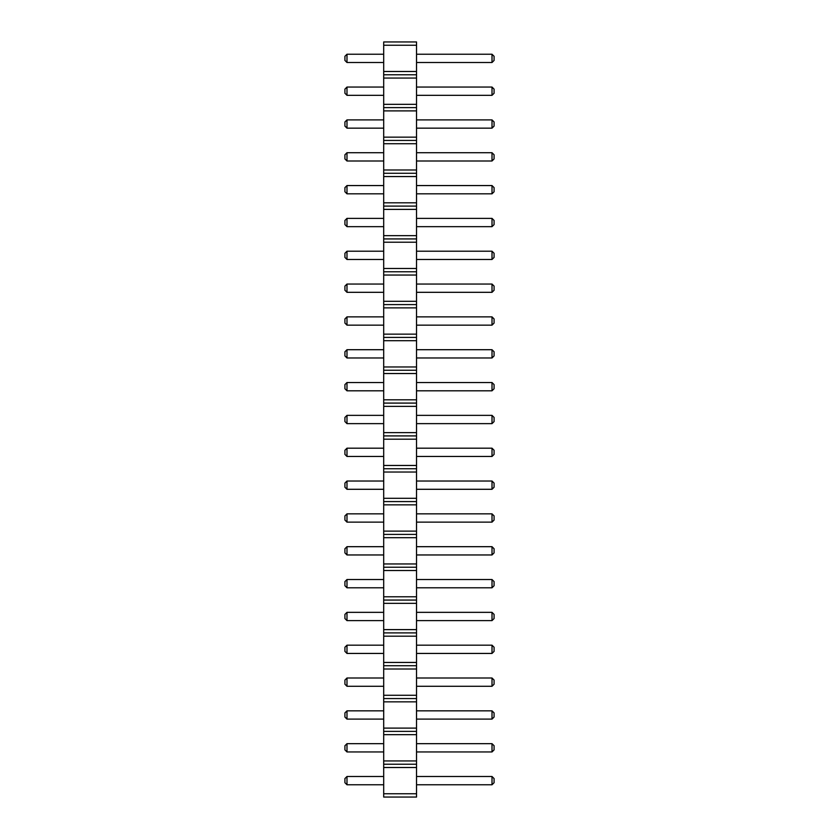 <?xml version="1.0" encoding="UTF-8"?>
<svg xmlns="http://www.w3.org/2000/svg" width="839" height="839" viewBox="0 0 839 839"><rect width="100%" height="100%" fill="white"/><g stroke="black" fill="none" stroke-linecap="round" stroke-linejoin="round"><path stroke-width="1.26" d="M383.696 797.05L416.532 797.05L416.532 41.95L383.696 41.95L383.696 797.05M383.696 793.767L416.532 793.767M383.696 767.507L416.532 767.507M383.696 764.224L416.532 764.224M383.696 760.942L416.532 760.942M383.696 734.67L416.532 734.67M383.696 731.388L416.532 731.388M383.696 728.105L416.532 728.105M383.696 701.844L416.532 701.844M383.696 698.562L416.532 698.562M383.696 695.279L416.532 695.279M383.696 669.008L416.532 669.008M383.696 665.726L416.532 665.726M383.696 662.443L416.532 662.443M383.696 636.182L416.532 636.182M383.696 632.9L416.532 632.9M383.696 629.617L416.532 629.617M383.696 603.346L416.532 603.346M383.696 600.063L416.532 600.063M383.696 596.781L416.532 596.781M383.696 570.52L416.532 570.52M383.696 567.237L416.532 567.237M383.696 563.955L416.532 563.955M383.696 537.694L416.532 537.694M383.696 534.412L416.532 534.412M383.696 531.118L416.532 531.118M383.696 504.858L416.532 504.858M383.696 501.575L416.532 501.575M383.696 498.293L416.532 498.293M383.696 472.032L416.532 472.032M383.696 468.749L416.532 468.749M383.696 465.467L416.532 465.467M383.696 439.196L416.532 439.196M383.696 435.913L416.532 435.913M383.696 432.63L416.532 432.63M383.696 406.37L416.532 406.37M383.696 403.087L416.532 403.087M383.696 399.804L416.532 399.804M383.696 373.533L416.532 373.533M383.696 370.251L416.532 370.251M383.696 366.968L416.532 366.968M383.696 340.707L416.532 340.707M383.696 337.425L416.532 337.425M383.696 334.142L416.532 334.142M383.696 307.882L416.532 307.882M383.696 304.588L416.532 304.588M383.696 301.306L416.532 301.306M383.696 275.045L416.532 275.045M383.696 271.763L416.532 271.763M383.696 268.48L416.532 268.48M383.696 242.219L416.532 242.219M383.696 238.937L416.532 238.937M383.696 235.654L416.532 235.654M383.696 209.383L416.532 209.383M383.696 206.1L416.532 206.1M383.696 202.818L416.532 202.818M383.696 176.557L416.532 176.557M383.696 173.274L416.532 173.274M383.696 169.992L416.532 169.992M383.696 143.721L416.532 143.721M383.696 140.438L416.532 140.438M383.696 137.156L416.532 137.156M383.696 110.895L416.532 110.895M383.696 107.612L416.532 107.612M383.696 104.33L416.532 104.33M383.696 78.058L416.532 78.058M383.696 74.776L416.532 74.776M383.696 71.493L416.532 71.493M383.696 45.233L416.532 45.233M383.696 160.994L346.989 160.994L346.989 152.719L383.696 152.719M383.696 185.555L346.989 185.555L346.989 193.819L383.696 193.819M383.696 218.381L346.989 218.381L346.989 226.656L383.696 226.656M383.696 292.318L346.989 292.318L346.989 284.043L383.696 284.043M383.696 251.207L346.989 251.207L346.989 259.482L383.696 259.482M383.696 456.468L346.989 456.468L346.989 448.194L383.696 448.194M383.696 390.806L346.989 390.806L346.989 382.532L383.696 382.532M383.696 415.368L346.989 415.368L346.989 423.632L383.696 423.632M383.696 357.98L346.989 357.98L346.989 349.706L383.696 349.706M383.696 325.144L346.989 325.144L346.989 316.869L383.696 316.869M383.696 554.957L346.989 554.957L346.989 546.682L383.696 546.682M383.696 513.856L346.989 513.856L346.989 522.131L383.696 522.131M383.696 489.294L346.989 489.294L346.989 481.02L383.696 481.02M383.696 579.518L346.989 579.518L346.989 587.793L383.696 587.793M383.696 128.157L346.989 128.157L346.989 119.893L383.696 119.893M383.696 653.445L346.989 653.445L346.989 645.181L383.696 645.181M383.696 620.619L346.989 620.619L346.989 612.344L383.696 612.344M383.696 62.506L346.989 62.506L346.989 54.231L383.696 54.231M383.696 87.057L346.989 87.057L346.989 95.331L383.696 95.331M383.696 686.281L346.989 686.281L346.989 678.006L383.696 678.006M383.696 719.107L346.989 719.107L346.989 710.843L383.696 710.843M383.696 743.669L346.989 743.669L346.989 751.943L383.696 751.943M383.696 776.495L346.989 776.495L346.989 784.769L383.696 784.769M416.532 152.719L492.011 152.719L492.011 160.994L494.077 158.928L494.077 154.785L492.011 152.719M416.532 160.994L492.011 160.994M416.532 193.819L492.011 193.819L494.077 191.753L494.077 187.621L492.011 185.555L492.011 193.819M416.532 185.555L492.011 185.555M416.532 226.656L492.011 226.656L494.077 224.59L494.077 220.447L492.011 218.381L492.011 226.656M416.532 218.381L492.011 218.381M416.532 284.043L492.011 284.043L492.011 292.318L494.077 290.242L494.077 286.109L492.011 284.043M416.532 292.318L492.011 292.318M416.532 259.482L492.011 259.482L494.077 257.416L494.077 253.284L492.011 251.207L492.011 259.482M416.532 251.207L492.011 251.207M416.532 448.194L492.011 448.194L492.011 456.468L494.077 454.402L494.077 450.26L492.011 448.194M416.532 456.468L492.011 456.468M416.532 382.532L492.011 382.532L492.011 390.806L494.077 388.74L494.077 384.598L492.011 382.532M416.532 390.806L492.011 390.806M416.532 423.632L492.011 423.632L494.077 421.566L494.077 417.434L492.011 415.368L492.011 423.632M416.532 415.368L492.011 415.368M416.532 349.706L492.011 349.706L492.011 357.98L494.077 355.904L494.077 351.772L492.011 349.706M416.532 357.98L492.011 357.98M416.532 316.869L492.011 316.869L492.011 325.144L494.077 323.078L494.077 318.946L492.011 316.869M416.532 325.144L492.011 325.144M416.532 546.682L492.011 546.682L492.011 554.957L494.077 552.891L494.077 548.758L492.011 546.682M416.532 554.957L492.011 554.957M416.532 522.131L492.011 522.131L494.077 520.054L494.077 515.922L492.011 513.856L492.011 522.131M416.532 513.856L492.011 513.856M416.532 481.02L492.011 481.02L492.011 489.294L494.077 487.228L494.077 483.096L492.011 481.02M416.532 489.294L492.011 489.294M416.532 587.793L492.011 587.793L494.077 585.716L494.077 581.584L492.011 579.518L492.011 587.793M416.532 579.518L492.011 579.518M416.532 119.893L492.011 119.893L492.011 128.157L494.077 126.091L494.077 121.959L492.011 119.893M416.532 128.157L492.011 128.157M416.532 645.181L492.011 645.181L492.011 653.445L494.077 651.379L494.077 647.247L492.011 645.181M416.532 653.445L492.011 653.445M416.532 612.344L492.011 612.344L492.011 620.619L494.077 618.553L494.077 614.41L492.011 612.344M416.532 620.619L492.011 620.619M416.532 54.231L492.011 54.231L492.011 62.506L494.077 60.429L494.077 56.297L492.011 54.231M416.532 62.506L492.011 62.506M416.532 95.331L492.011 95.331L494.077 93.265L494.077 89.123L492.011 87.057L492.011 95.331M416.532 87.057L492.011 87.057M416.532 678.006L492.011 678.006L492.011 686.281L494.077 684.215L494.077 680.072L492.011 678.006M416.532 686.281L492.011 686.281M416.532 710.843L492.011 710.843L492.011 719.107L494.077 717.041L494.077 712.909L492.011 710.843M416.532 719.107L492.011 719.107M416.532 751.943L492.011 751.943L494.077 749.877L494.077 745.735L492.011 743.669L492.011 751.943M416.532 743.669L492.011 743.669M416.532 784.769L492.011 784.769L494.077 782.703L494.077 778.571L492.011 776.495L492.011 784.769M416.532 776.495L492.011 776.495M346.989 152.719L344.923 154.785L344.923 158.928L346.989 160.994M346.989 193.819L344.923 191.753L344.923 187.621L346.989 185.555M346.989 226.656L344.923 224.59L344.923 220.447L346.989 218.381M346.989 284.043L344.923 286.109L344.923 290.242L346.989 292.318M346.989 259.482L344.923 257.416L344.923 253.284L346.989 251.207M346.989 448.194L344.923 450.26L344.923 454.402L346.989 456.468M346.989 382.532L344.923 384.598L344.923 388.74L346.989 390.806M346.989 423.632L344.923 421.566L344.923 417.434L346.989 415.368M346.989 349.706L344.923 351.772L344.923 355.904L346.989 357.98M346.989 316.869L344.923 318.946L344.923 323.078L346.989 325.144M346.989 546.682L344.923 548.758L344.923 552.891L346.989 554.957M346.989 522.131L344.923 520.054L344.923 515.922L346.989 513.856M346.989 481.02L344.923 483.096L344.923 487.228L346.989 489.294M346.989 587.793L344.923 585.716L344.923 581.584L346.989 579.518M346.989 119.893L344.923 121.959L344.923 126.091L346.989 128.157M346.989 645.181L344.923 647.247L344.923 651.379L346.989 653.445M346.989 612.344L344.923 614.41L344.923 618.553L346.989 620.619M346.989 54.231L344.923 56.297L344.923 60.429L346.989 62.506M346.989 95.331L344.923 93.265L344.923 89.123L346.989 87.057M346.989 678.006L344.923 680.072L344.923 684.215L346.989 686.281M346.989 710.843L344.923 712.909L344.923 717.041L346.989 719.107M346.989 751.943L344.923 749.877L344.923 745.735L346.989 743.669M346.989 784.769L344.923 782.703L344.923 778.571L346.989 776.495"/></g></svg>
